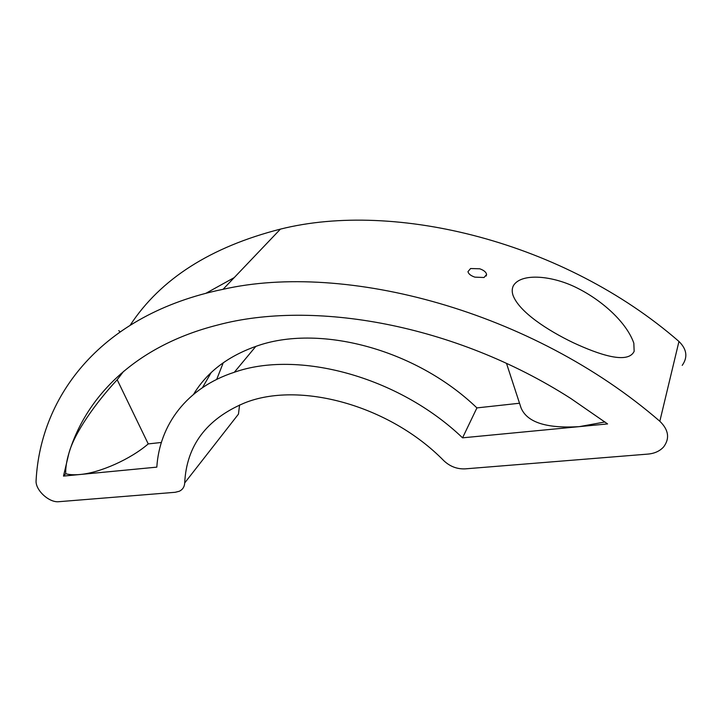 <?xml version="1.0" encoding="UTF-8"?>
<svg xmlns="http://www.w3.org/2000/svg" width="722" height="722" viewBox="0 0 722 722"><rect width="100%" height="100%" fill="white"/><g stroke="black" fill="none" stroke-linecap="round" stroke-linejoin="round"><path stroke-width="1.08" d="M211.131 372.624L202.485 387.624M223.251 362.742L216.699 379.393M123.642 371.298L117.19 379.745L148.236 443.913L161.358 442.469M519.524 403.237L476.917 407.903C414.87 348.248 317.635 323.772 255.814 346.398C227.52 356.442 206.781 372.408 193.595 394.284M604.964 421.964L579.342 426.63C546.464 428.642 527.024 422.379 521.022 407.831L506.51 363.401M117.19 379.745C96.008 402.515 74.411 432.767 68.915 453.208C66.623 460.789 65.549 467.621 65.702 473.713L63.491 476.087L79.943 474.507C74.222 475.04 69.474 474.778 65.702 473.713M148.236 443.913C130.646 459.12 100.159 472.82 79.943 474.507L156.818 467.134C159.526 424.924 186.673 387.741 234.325 372.263C297.455 349.881 397.993 376.045 462.558 437.83L476.917 407.903M63.491 476.087L68.915 453.208C86.405 395.62 136.359 345.567 217.719 325.008C312.608 299.594 454.102 323.754 570.723 398.427L607.581 423.922L462.558 437.83M234.208 277.618L205.996 293.249M648.049 454.084C654.655 453.47 659.854 451.07 663.662 446.891C669.926 438.38 668.644 429.834 659.827 421.251C531.852 310.442 344.872 261.599 223.071 289.305C101.27 314.332 40.603 395.521 36.1 480.41C35.053 489.886 49.069 502.927 58.924 501.691L175.175 492.296L179.309 491.258C182.657 489.624 184.462 486.854 184.706 482.928C186.493 445.799 206.339 419.184 244.226 403.093C298.493 380.846 389.041 404.726 443.868 460.744C450.023 466.529 457.161 469.228 465.266 468.858L648.049 454.084M682.218 365.368C687.958 357.209 686.875 349.24 678.96 341.461C564.225 241.59 394.88 200.346 280.434 229.118C210.589 246.987 160.546 278.954 130.312 325.026M239.578 404.952L238.459 414.112L184.706 482.928M634.151 351.307L633.835 343.212C626.687 322.508 602.5 300.785 577.925 288.394C553.512 275.705 521.275 272.347 513.378 285.704C511.988 288.466 511.853 291.616 512.963 295.163C519.046 311.904 547.646 330.423 573.331 342.733C598.529 354.421 627.887 364.637 634.151 351.307M470.591 268.53L467.982 271.607C468.434 273.864 470.717 275.705 474.859 277.14L484.047 277.51L486.592 274.495C486.159 272.14 483.866 270.236 479.715 268.783L470.591 268.53M678.96 341.461L659.827 421.251M255.814 346.398L234.325 372.263M121.35 374.186L121.034 373.545M486.592 274.495L486.186 276.021M280.434 229.118L223.071 289.305M118.778 330.631L120.06 331.804"/></g></svg>
